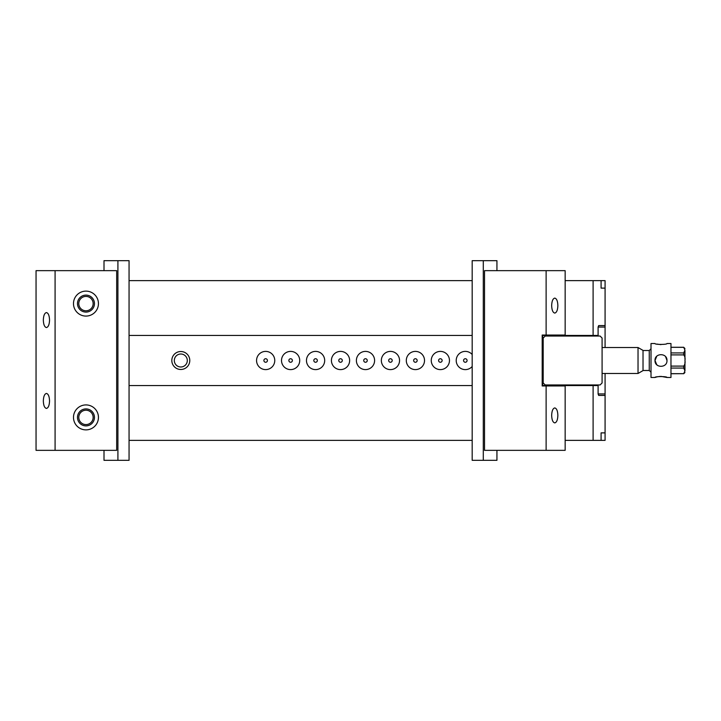 <?xml version="1.0" encoding="UTF-8"?>
<svg xmlns="http://www.w3.org/2000/svg" width="721" height="721" viewBox="0 0 721 721"><rect width="100%" height="100%" fill="white"/><g stroke="black" fill="none" stroke-linecap="round" stroke-linejoin="round"><path stroke-width="1.08" d="M602.089 338.041L602.089 382.959L600.097 384.96L545.184 384.96L543.192 382.959L543.192 338.041L545.184 336.04L600.097 336.04L602.089 338.041M561.524 335.445L560.424 336.04M549.916 336.04L548.816 335.445M548.816 385.555L549.916 384.96M560.424 384.96L561.524 385.555M657.949 365.655L656.75 364.736L655.001 360.5C654.641 368.233 667.34 368.215 666.979 360.5C667.34 352.776 654.641 352.767 655.001 360.5L656.759 356.264M670.972 352.93L683.706 352.93L684.95 350.127L683.706 347.324L670.972 347.324M670.972 366.106L683.706 366.106C684.923 364.592 685.338 362.717 684.95 360.5C685.338 358.274 684.914 356.408 683.706 354.894L670.972 354.894M684.95 350.893L684.95 358.968M684.95 362.041L684.95 370.873L683.706 368.07L670.972 368.07M670.972 373.676L683.706 373.676L684.95 370.873M638.031 347.522L643.024 350.406L643.024 370.594L638.031 373.478L638.031 347.522L602.089 347.522M655.001 377.471L651.009 377.471L651.009 343.529L655.001 343.529C654.641 344.71 667.34 344.701 666.979 343.529L670.972 343.529L670.972 377.471L666.979 377.471C667.34 376.29 654.641 376.299 655.001 377.471L656.66 376.957M660.986 344.62L656.75 344.061M657.038 376.867L660.112 376.407M660.986 376.38L666.979 377.471M665.591 356.67L666.979 360.5M542.192 372.982L542.688 372.982L542.688 384.96L542.192 384.96M542.688 372.982L542.688 368.737M542.688 352.263L542.688 348.018L542.192 348.018M542.688 385.555L542.688 384.96M542.192 336.04L542.688 335.445M542.688 336.04L542.688 348.018M104.004 450.346L104.004 460.331L117.911 460.331L117.911 260.669L104.004 260.669L104.004 270.654M117.911 260.669L129.059 260.669L129.059 460.331L117.911 460.331M496.94 270.654L496.94 260.669L483.286 260.669L483.286 460.331L496.94 460.331L496.94 450.346M483.286 460.331L472.183 460.331L472.183 260.669L483.286 260.669M546.121 450.346L565.156 450.346L565.156 385.96L546.121 385.96L546.121 450.346L484.53 450.346L484.53 270.654L546.121 270.654L546.121 335.04L542.192 335.04L542.192 385.96L546.121 385.96M546.121 335.04L565.156 335.04L565.156 270.654L546.121 270.654M551.664 305.596C551.853 301.054 552.89 298.557 554.764 298.106C556.648 298.557 557.675 301.054 557.865 305.596C557.675 310.129 556.648 312.626 554.764 313.076C552.89 312.626 551.853 310.129 551.664 305.596M551.664 415.404C551.853 410.871 552.89 408.374 554.764 407.924C556.648 408.374 557.675 410.871 557.865 415.404C557.675 419.946 556.648 422.443 554.764 422.894C552.89 422.443 551.853 419.946 551.664 415.404M55.084 450.346L55.084 270.654L116.676 270.654L116.676 450.346L36.05 450.346L36.05 270.654L55.084 270.654M98.444 417.405A12.482 12.482 0 0 0 85.961 404.923A12.482 12.482 0 0 0 73.488 417.405A12.482 12.482 0 0 0 85.961 429.878A12.482 12.482 0 0 0 98.444 417.405M98.444 303.595A12.482 12.482 0 0 1 85.961 316.077A12.482 12.482 0 0 1 73.488 303.595A12.482 12.482 0 0 1 85.961 291.122A12.482 12.482 0 0 1 98.444 303.595M85.961 312.085A8.49 8.49 0 0 1 78.616 299.35A8.49 8.49 0 0 1 93.315 299.35A8.49 8.49 0 0 1 85.961 312.085M43.332 320.07C43.521 324.603 44.558 327.1 46.441 327.559C48.316 327.1 49.352 324.603 49.542 320.07C49.352 315.528 48.316 313.031 46.441 312.581C44.558 313.031 43.521 315.528 43.332 320.07M85.961 408.915A8.49 8.49 0 0 0 78.616 421.65A8.49 8.49 0 0 0 93.315 421.65A8.49 8.49 0 0 0 85.961 408.915M43.332 400.93C43.521 405.472 44.558 407.969 46.441 408.419C48.316 407.969 49.352 405.472 49.542 400.93C49.352 396.397 48.316 393.9 46.441 393.441C44.558 393.9 43.521 396.397 43.332 400.93M129.059 280.631L472.183 280.631M565.156 280.631L605.081 280.631L605.081 327.055L598.097 327.055L598.097 335.445L593.104 335.445L593.104 280.631M593.104 440.369L593.104 385.555L598.097 385.555L598.097 393.945L605.081 393.945L605.081 432.879L601.089 432.879L601.089 440.369L565.156 440.369M472.183 440.369L129.059 440.369M78.787 303.595A7.174 7.174 0 0 1 89.557 297.385A7.174 7.174 0 0 1 89.557 309.814A7.174 7.174 0 0 1 78.787 303.595M129.059 335.445L472.183 335.445M542.192 335.445L593.104 335.445M78.787 417.405A7.174 7.174 0 0 0 89.557 423.615A7.174 7.174 0 0 0 89.557 411.186A7.174 7.174 0 0 0 78.787 417.405M129.059 385.555L472.183 385.555M542.192 385.555L593.104 385.555M601.089 440.369L605.081 440.369L605.081 432.879L601.089 432.879M605.081 393.945L605.081 373.478M605.081 347.522L605.081 327.055M605.081 325.559L598.7 325.559L598.097 327.055M542.688 351.74A9.103 9.103 0 0 1 543.192 351.902M543.192 369.098A9.103 9.103 0 0 1 542.688 369.26M472.183 366.484A9.103 9.103 0 0 1 456.213 360.5A9.103 9.103 0 0 1 472.183 354.516M431.257 360.5A9.103 9.103 0 0 1 440.369 351.397A9.103 9.103 0 0 1 449.471 360.5A9.103 9.103 0 0 1 440.369 369.603A9.103 9.103 0 0 1 431.257 360.5M406.302 360.5A9.103 9.103 0 0 1 415.404 351.397A9.103 9.103 0 0 1 424.516 360.5A9.103 9.103 0 0 1 415.404 369.603A9.103 9.103 0 0 1 406.302 360.5M381.346 360.5A9.103 9.103 0 0 1 390.449 351.397A9.103 9.103 0 0 1 399.551 360.5A9.103 9.103 0 0 1 390.449 369.603A9.103 9.103 0 0 1 381.346 360.5M356.39 360.5A9.103 9.103 0 0 1 365.493 351.397A9.103 9.103 0 0 1 374.596 360.5A9.103 9.103 0 0 1 365.493 369.603A9.103 9.103 0 0 1 356.39 360.5M331.426 360.5A9.103 9.103 0 0 1 340.537 351.397A9.103 9.103 0 0 1 349.64 360.5A9.103 9.103 0 0 1 340.537 369.603A9.103 9.103 0 0 1 331.426 360.5M306.47 360.5A9.103 9.103 0 0 1 315.573 351.397A9.103 9.103 0 0 1 324.684 360.5A9.103 9.103 0 0 1 315.573 369.603A9.103 9.103 0 0 1 306.47 360.5M281.514 360.5A9.103 9.103 0 0 1 290.617 351.397A9.103 9.103 0 0 1 299.72 360.5A9.103 9.103 0 0 1 290.617 369.603A9.103 9.103 0 0 1 281.514 360.5M171.823 360.5A8.985 8.985 0 0 1 185.297 352.722A8.985 8.985 0 0 1 185.297 368.278A8.985 8.985 0 0 1 171.823 360.5M256.559 360.5A9.103 9.103 0 0 1 265.661 351.397A9.103 9.103 0 0 1 274.764 360.5A9.103 9.103 0 0 1 265.661 369.603A9.103 9.103 0 0 1 256.559 360.5M598.097 393.945L598.7 395.441L605.081 395.441M601.089 280.631L601.089 288.121L605.081 288.121L601.089 288.121M267.419 360.5A1.757 1.757 0 0 0 264.778 358.977A1.757 1.757 0 0 0 264.778 362.023A1.757 1.757 0 0 0 267.419 360.5M174.32 360.5A6.489 6.489 0 0 1 184.053 354.876A6.489 6.489 0 0 1 184.053 366.124A6.489 6.489 0 0 1 174.32 360.5M292.375 360.5A1.757 1.757 0 0 0 289.743 358.977A1.757 1.757 0 0 0 289.743 362.023A1.757 1.757 0 0 0 292.375 360.5M317.339 360.5A1.757 1.757 0 0 0 314.698 358.977A1.757 1.757 0 0 0 314.698 362.023A1.757 1.757 0 0 0 317.339 360.5M342.295 360.5A1.757 1.757 0 0 0 339.654 358.977A1.757 1.757 0 0 0 339.654 362.023A1.757 1.757 0 0 0 342.295 360.5M367.25 360.5A1.757 1.757 0 0 0 364.61 358.977A1.757 1.757 0 0 0 364.61 362.023A1.757 1.757 0 0 0 367.25 360.5M392.206 360.5A1.757 1.757 0 0 0 389.565 358.977A1.757 1.757 0 0 0 389.565 362.023A1.757 1.757 0 0 0 392.206 360.5M417.171 360.5A1.757 1.757 0 0 0 414.53 358.977A1.757 1.757 0 0 0 414.53 362.023A1.757 1.757 0 0 0 417.171 360.5M442.126 360.5A1.757 1.757 0 0 0 439.486 358.977A1.757 1.757 0 0 0 439.486 362.023A1.757 1.757 0 0 0 442.126 360.5M467.082 360.5A1.757 1.757 0 0 0 464.441 358.977A1.757 1.757 0 0 0 464.441 362.023A1.757 1.757 0 0 0 467.082 360.5M683.706 354.894L683.706 352.93M683.706 347.324L684.95 348.522M670.972 373.73L683.706 373.676M683.706 368.07L683.706 366.106M643.024 370.486L649.26 370.486L649.26 350.514L651.009 348.766M563.155 385.555L563.155 384.96M563.155 336.04L563.155 335.445M547.185 385.555L547.185 384.96M547.185 336.04L547.185 335.445M670.972 347.27L683.706 347.27M683.706 373.73L684.95 372.478M638.031 373.478L602.089 373.478M543.192 352.263L542.192 352.263M543.192 368.737L542.192 368.737M643.024 350.514L649.26 350.514M649.26 370.486L651.009 372.234"/></g></svg>
